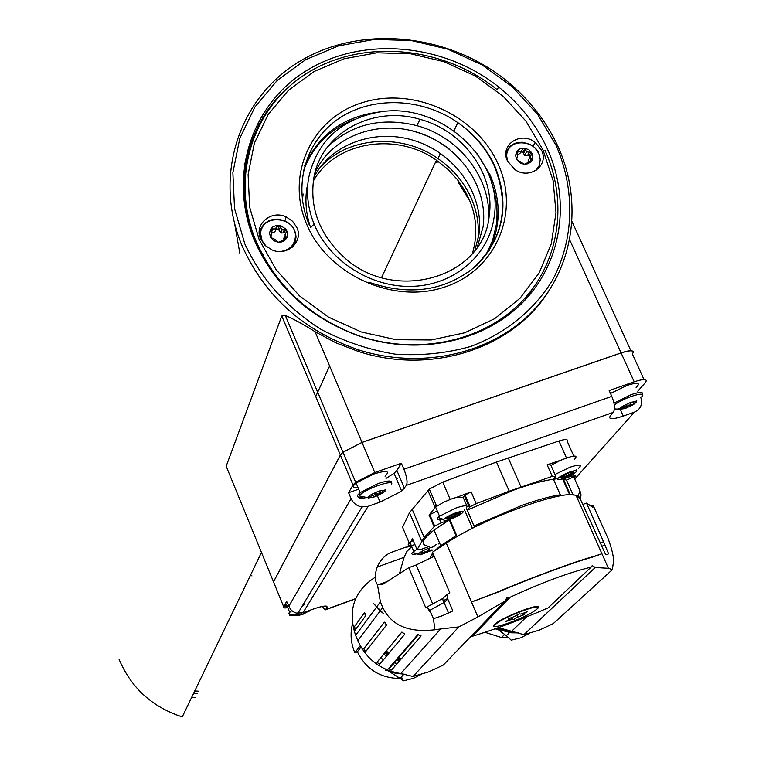 <?xml version="1.0" encoding="UTF-8"?>
<svg xmlns="http://www.w3.org/2000/svg" width="759" height="759" viewBox="0 0 759 759"><rect width="100%" height="100%" fill="white"/><g stroke="black" fill="none" stroke-linecap="round" stroke-linejoin="round"><path stroke-width="1.14" d="M435.751 161.686L436.928 162.483M472.44 253.478C479.925 227.33 474.859 202.644 457.222 179.418L447.601 169.077L436.434 160.215C396.293 131.649 335.554 141.373 313.382 180.917M458.294 182.34L470.201 201.647M541.528 150.216L535.199 142.426C520.921 130.681 499.375 144.978 507.486 160.974L514.63 169.38C529.203 180.253 549.497 165.671 541.528 150.216M507.743 149.219L506.234 150.576M296.845 227.529L292.594 221.296L286.181 216.932C271.172 209.503 253.734 224.436 260.641 238.971L265.195 245.527L272.111 249.958C287.196 256.665 303.647 241.628 296.845 227.529M261.21 228.193L259.265 230.85M285.944 237.064L285.631 236.438M281.323 232.093L280.27 231.571M263.307 254.208L262.064 255.1M488.549 251.751C500.921 227.055 501.405 201.372 489.991 174.712L476.813 153.128M385.61 111.355C346.768 114.372 319.795 132.483 304.691 165.68M477.762 240.926C479.527 226.258 477.297 211.875 471.092 197.776C463.882 181.951 452.838 168.887 437.971 158.584C400.989 132.408 346.265 136.667 319.264 168.574M272.158 271.418L272.671 271.286M286.456 238.554L286.693 237.776L284.957 234.854L286.741 231.002L286.522 230.091L285.583 229.379L282.168 229.56L279.321 225.508L276.798 226.789L275.175 228.895L270.754 229.009L271.836 233.952L270.669 237.482L269.483 233.155L270.754 229.009L272.984 226.78L276.646 225.395L280.697 225.67L285.763 228.99L287.319 231.884L287.68 235.034L286.779 238.022L284.748 240.413L281.864 241.903L278.534 242.263L286.447 238.478M295.697 243.364L295.744 240.072M538.482 168.489L538.824 166.487M195.566 697.388L191.515 697.682M308.562 178.28C306.114 193.611 307.964 208.877 314.103 224.066C329.387 261.589 372.081 288.316 413.56 286.314C455.087 284.492 489.185 254.616 494.156 216.951C504.042 158.973 439.233 100.748 378.333 112.199C339.928 119.856 316.674 141.876 308.562 178.28M486.149 254.749L492.648 240.318L496.272 224.882C498.132 210.641 496.528 196.505 491.471 182.483M488.435 220.395C492.136 179.485 459.802 137.085 416.776 125.624C381.654 116.952 351.92 124.04 327.565 146.885M489.185 215.917C495.523 175.054 463.626 130.89 420.106 119.362C372.498 104.808 320.089 133.575 313.628 179.333C309.805 208.336 319.52 233.924 342.774 256.096C392.773 304.368 483.872 278.173 489.185 215.917M477.326 247.045L483.056 227.026C488.606 187.691 459.736 145.823 418.541 132.645C377.47 119.106 331.095 136.734 314.966 172.948M449.129 148.944L444.765 145.775C433.228 137.901 420.638 132.531 407.014 129.666M474.849 250.489L478.938 234.503C484.337 196.183 456.946 155.329 417.165 141.544C377.479 127.455 331.787 142.834 314.027 177.103M303.135 193.991L302.386 199.959M306.968 187.549C304.814 200.898 306.038 214.275 310.63 227.681M353.95 119.552C329.026 129.628 312.158 146.885 303.334 171.325M507.743 161.515L506.775 156.544C505.551 136.629 540.085 139.276 539.829 159.029M506.623 151.999L505.93 152.872M516.898 157.986L516.803 159.656L515.541 155.5L516.936 151.041L520.276 148.555L524.668 148.109L528.938 149.817L531.632 152.663L532.865 156.193L532.144 160.263L531.85 160.775L532.031 160.035L530.114 157.274L531.86 153.536L531.632 152.663L526.623 151.8L524.991 148.489L524.014 148.033L520.617 151.496L516.604 151.525L517.619 156.326L516.518 158.678M529.697 161.676L531.518 161.269L528.188 163.764L523.786 164.21L520.067 162.872L516.803 159.656L524.441 164.286L529.697 161.676M517.458 155.301L520.2 153.1L521.405 150.908M525.57 149.722L523.568 153.356L522.989 152.132L520.93 152.018M523.568 153.356L524.611 155.434L527.429 155.699L529.44 152.075M529.829 157.16L529.08 155.775L527.429 155.699M530.152 156.809L528.093 160.88L528.311 161.733M536.698 169.959L536.888 169.447M266.343 246.552L262.149 240.821L260.716 234.151C260.147 213.393 296.38 215.935 295.412 236.523C294.653 245.081 289.748 250.062 280.697 251.476M260.271 231.732L259.303 233.781M270.716 237.387L270.508 236.163M272.766 228.668L271.637 232.131L274.027 232.349L275.365 231.002L276.684 227.14M280.337 227.036L279.189 230.499L278.173 228.981L276.115 229.408M279.189 230.499L281.01 233.013L283.164 232.918L284.331 229.465M285.583 229.379L284.407 232.833L283.164 232.918M284.91 235.878L283.781 238.279L284.122 239.464M285.45 238.497L284.502 236.353M281.2 233.07L280.213 232.539M293.913 245.679L294.236 244.341M278.534 242.263L273.98 240.812L270.669 237.482L274.587 239.199L278.534 242.263M118.992 659.087C131.022 687.777 152.113 707.046 182.255 716.904L261.466 552.448M244.844 243.962C261.238 279.084 286.627 307.556 321 329.359C344.595 341.702 369.377 349.975 395.354 354.178C421.406 355.876 446.501 353.314 470.656 346.493C505.485 333.419 533.824 310.393 552.229 280.659C574.307 239.673 575.426 190.035 556.186 145.586L537.552 114.23L512.448 86.915L482.079 64.904L447.867 49.202L411.397 40.55L374.377 39.402L338.542 45.863L305.63 59.714L277.263 80.397L254.929 106.981L239.835 138.252L232.871 172.682L234.531 208.535L244.844 243.962M557.77 146.022C583.14 201.458 574.335 266.883 533.596 310.194C492.838 353.409 422.744 370.031 358.979 350.003C303.818 331.142 264.853 296.408 242.093 245.812C212.615 175.87 239.104 96.962 300.583 60.834C361.939 24.383 449.167 33.681 507.477 81.488C529.431 99.581 546.195 121.089 557.77 146.022M254.578 240.888C227.387 176.6 251.191 103.888 307.49 70.027C363.665 35.891 444.119 43.519 498.587 86.924C519.896 104.011 536.091 124.514 547.173 148.432C570.844 200.281 562.201 261.428 523.71 301.456C485.219 341.398 419.471 356.047 360.307 336.465C310.469 318.657 275.232 286.798 254.578 240.888M239.853 253.345L234.664 223.952M244.265 164.618L246.741 159.039M633.234 351.664C632.2 350.136 628.148 350.554 621.071 352.897L361.996 442.383L342.973 452.193L340.364 455.039L281.779 315.991L226.182 466.216L274.018 583.121M281.779 315.991L285.318 315.459C293.913 319.15 303.828 324.577 315.08 331.73L361.996 442.383M548.036 292.206C512.021 348.779 430.989 375.174 358.295 351.436L336.095 342.916L315.08 331.73M228.098 470.884L226.182 466.216M437.184 162.36L435.856 161.458M340.364 455.039L273.496 581.83M531.49 291.01L529.735 294.786M614.306 404.955C624.61 397.185 648.139 390.23 641.659 396.824M368.134 497.098C361.037 498.967 358.011 498.691 359.064 496.253L359.292 495.912C363.76 489.09 396.454 477.933 391.255 484.963M296.987 614.42C291.314 616.042 288.799 616.071 289.445 614.496L296.911 615.454L298.97 613.471M564.26 478.341L572.694 474.479C578.794 470.409 577.893 469.546 569.981 471.899C563.463 474.413 559.317 476.737 557.523 478.872C557.134 480.172 559.383 480.001 564.26 478.341M554.952 474.489L570.151 467.155C579.942 464.024 582.675 464.461 578.349 468.455M474.147 525.902L521.452 505.56C537.448 499.839 550.398 496.253 560.313 494.802L553.434 479.242C543.491 480.589 530.532 484.1 514.545 489.783L467.326 510.114L474.517 527.287L466.311 508.274L467.117 506.509C466.424 505.209 462.639 505.741 455.77 508.084L439.527 516.215L435.571 506.974L443.588 502.259L452.108 498.71L456.776 497.287L463.142 497.316L465.087 495.01L471.149 491.889L456.776 497.287M455.846 512.799C449.556 515.209 445.533 517.448 443.787 519.507C443.332 520.94 445.78 520.759 451.131 518.957L459.129 515.333C465.428 511.149 464.337 510.304 455.846 512.799M442.715 519.27C437.668 520.332 436.112 519.735 438.066 517.477L439.527 516.215M434.091 546.613C426.776 548.558 421.406 551.081 417.991 554.184L420.306 554.857L432.953 549.886M429.252 549.345L428.569 549.658M416.568 553.871L415.496 554.089C411.957 554.668 410.97 554.089 412.517 552.353L416.89 549.222M414.376 544.82C407.962 546.338 406.511 545.569 410.012 542.524L413.162 540.446M636.108 387.545C640.909 382.783 637.958 382.043 627.247 385.335L610.492 393.466M385.06 476.178C390.43 470.846 386.758 470.096 374.026 473.939L356.094 483.037C351.91 486.642 352.555 488.189 358.049 487.667M287.481 603.433L286.371 604.259C284.103 606.194 284.464 607.058 287.433 606.839M563.965 475.087L564.63 476.586L560.284 477.61M564.354 474.887L565.038 476.443L571.527 473.322L571.024 472.183M571.11 472.164L571.603 473.274L573.538 471.747M560.322 477.563C561.309 479.138 565.578 477.743 573.14 473.379L573.88 472.715C572.96 471.111 568.7 472.496 561.091 476.87L560.322 477.563M460.447 513.397C459.204 511.927 454.85 513.302 447.412 517.534L446.491 518.388C447.81 519.839 452.165 518.454 459.556 514.232L460.447 513.397M422.061 552.837L428.237 550.683L422.061 552.837M422.602 551.565L421.321 552.419C420.078 554.725 423.55 553.89 431.729 549.933M420.666 552.998L421.776 552.894L422.032 551.916M620.558 407.858L619.894 409.319L620.169 408.171L622.57 406.274L630.814 402.317L636.308 401.454L636.308 402.204L633.575 404.519L633.499 401.891L636.308 401.454M369.424 495.76L368.466 497.98L368.191 496.993L370.183 495.21L378.39 491.234L384.832 490.067L385.041 491.12L383.067 492.857L383.418 492.392L382.128 490.58L384.832 490.067M297.642 614.562L296.911 615.454M631.232 404.822L633.575 404.519L625.397 408.437L628.319 405.192L631.232 404.822L630.198 402.545M380.695 493.16L383.067 492.857L374.908 496.803L376.654 494.802L380.695 493.16L379.699 490.798M307.376 611.204L309.691 610.91M311 609.885L302.794 614.373L297.329 615.634L301.399 614.05L302.794 614.373L304.501 612.247M369.984 496.917L372.214 495.456L374.908 496.803L368.466 497.98L369.984 496.917L369.481 495.712M621.194 408.342L623.196 406.985L625.397 408.437L619.932 409.348L621.194 408.342L620.824 407.536M619.932 409.348L614.448 408.883M384.31 490.988L385.563 489.564L384.509 490.191M384.471 490.21L383.38 490.817M380.363 492.373L378.855 493.075M377.451 493.701L372.935 495.523M635.966 401.577L636.744 400.638L635.805 401.217M626.64 405.875L623.642 407.109M619.885 408.446L614.325 409.822M446.548 518.331L451.273 517.259L447.023 517.847M450.58 515.636L451.273 517.259M450.666 515.589L451.368 517.221L460.02 512.534M451.368 517.221L458.787 512.638M571.603 473.274L572.647 471.823M561.024 476.927L564.63 476.586M565.038 476.443L571.527 473.322M321.939 606.488L325.383 609.838L327.015 607.542C327.803 605.151 323.144 605.682 313.021 609.145L302.945 612.817L296.152 613.044L293.031 611.621L290.469 609.354L286.655 601.422L283.505 607.371L284.948 608.006L287.794 607.731M374.785 472.525L355.648 482.259L352.992 485.02L348.609 492.714L351.104 498.654C353.267 503.302 356.91 506.063 362.024 506.936L368.106 506.319L380.069 502.088L401.653 491.158L406.444 485.333C407.725 482.164 406.881 476.804 403.921 469.252L401.359 463.237L374.785 472.525L362.024 442.44L342.992 452.25L355.648 482.259M352.992 485.02L340.383 455.096L342.992 452.25M340.383 455.096L273.515 581.887L283.657 606.688M403.921 469.252L611.801 396.369L609.173 390.553L634.211 381.796L621.099 352.954L362.024 442.44M621.099 352.954C631.099 349.814 634.866 350.174 632.389 354.045L644.011 379.538M634.211 381.796C644.22 378.589 647.939 378.855 645.397 382.574L637.769 391.189M467.013 506.272L463.142 497.316M437.241 510.873L429.082 515.057L435.571 506.974M550.939 465.419L560.569 460.286C574.193 454.954 578.785 454.679 574.345 459.461M348.609 492.714L358.684 489.175M386.018 478.417L394.063 473.322L396.872 470.447L401.359 463.237M467.326 510.114L470.153 506.727L476.225 503.615L509.223 491.196L552.248 476.386L555.825 476.462L553.434 479.242M457.146 536.651L456.055 535.674L449.3 519.953L434.034 530.048C421.368 540.047 419.822 545.484 429.414 546.366L421.501 549.231L417.089 549.687L424.215 537.514L434.679 526.11L441.064 522.913L439.717 519.773M449.3 519.953L441.064 522.913M412.517 538.928L410.448 542.201M563.349 479.014L571.337 476.149L575.341 475.921L574.297 477.364L573.7 476.813L566.527 480.143L563.349 479.014L570.18 494.441L572.277 494.953M560.569 460.286L547.125 464.802L550.721 464.916L555.474 475.675M432.279 553.083L433.446 555.816M553.463 479.308L557.742 478.559M573.13 495.048L566.527 480.143M611.801 396.369C614.752 403.693 615.255 409.035 613.291 412.374L610.492 415.609C607.883 419.566 612.143 419.718 623.272 416.074L634.486 412.109C640.634 409.262 642.75 404.433 640.843 397.631M573.776 456.055L567.115 441.093C568.111 439.025 565.389 438.987 558.947 440.998L496.49 462.041L442.734 482.126L429.309 489.09L409.509 512.676L402.555 527.258L402.991 528.292M573.7 476.813L580.009 491.016L578.396 495.191L576.385 496.13C568.918 487.297 483.72 517.904 446.32 543.188L432.488 552.201L449.802 592.788L447.554 594.183L447.829 599.164L452.838 610.929L442.355 615.72L433.427 618.689L434.954 629.932M431.216 520.038L431.975 519.782M433.816 555.303L432.63 557.22M580.009 491.016L581.024 494.859L580.635 497.923M434.129 505.058L436.615 506.12M354.33 628.613L354.273 626.858L364.538 612.693L365.477 616.004L355.184 630.084L354.33 628.613L355.136 628.016L354.273 626.858M380.231 610.853L383.855 613.898L373.305 603.272L380.231 610.853L357.821 640.672C366.36 659.229 380.686 670.188 400.799 673.556L413.029 676.478L428.655 671.876L443.284 665.064L504.963 601.071L507.192 597.2L507.98 597.418L505.636 599.857M434.195 556.205L416.179 564.971L408.788 567.647L383.162 584.079L377.46 584.658L380.401 601.878L382.754 607.494C391.976 626.716 411.264 633.86 440.618 628.945L458.787 626.925L413.029 676.478M377.46 584.658C374.595 580.92 374.51 575.047 377.204 567.039C380.923 558.966 386.189 553.871 393.01 551.755L405.591 547.211L411.663 546.414M375.221 577.238C354.017 591.033 347.48 610.416 355.62 635.368L357.821 640.672M395.448 665.548L392.204 664.372M383.475 659.789L380.667 657.787M498.454 627.636L523.881 634.676L539.089 630.217L553.302 623.585L612.418 569.62L608.395 568.311L576.385 496.13L580.132 498.701L605.511 554.336L607.428 554.516L608.576 553.757L603.576 541.888L600.255 542.552M481.159 625.767L482.99 625.378M507.98 597.418L510.228 597.2C542.106 582.485 569.06 572.466 591.09 567.144L592.219 565.616L595.255 567.495L608.395 568.311M352.442 624.078C350.051 633.737 350.857 643.3 354.851 652.768L360.231 645.719M391.767 664.884L392.27 665.083M498.824 630.245L506.357 635.672L511.177 640.16L520.797 637.826L529.469 633.329M612.418 569.62L613.035 564.734C614.486 560.133 612.798 551.309 607.987 538.273L593.434 506.063L592.826 507.439L586.517 503.103L603.576 541.888M601.849 546.101L604.951 545.588M508.928 637.645L501.481 637.541L484.954 632.294M479.65 628.841L478.815 628.196M516.035 632.256L511.699 632.105L496.519 628.319M496.348 628.386L495.608 628.926L496.832 629.353M505.304 600.445L505.959 600.967M354.851 652.768L357.394 651.772C365.61 668.442 378.912 677.313 397.299 678.404L400.116 678.347L403.342 680.832L413.323 678.375L421.302 674.353M360.999 647.076L357.394 651.772M390.306 666.582L390.819 666.763M397.014 663.745L393.693 662.645M400.164 678.337L402.223 678.166L401.198 677.189M386.141 669.476L385.515 670.206L386.862 670.605M394.576 672.37L386.198 669.628M385.003 668.954L385.515 670.206M389.044 671.44L400.145 678.356L403.807 674.286M405.325 674.315L403.484 674.647M397.185 663.556L393.76 662.56M383.731 654.059L386.606 656.023M395.809 660.178L399.338 661.061M400.515 659.713L396.966 658.831M387.735 654.666L384.851 652.702L387.754 654.647M385.031 652.484L387.915 654.457M397.166 658.603L400.724 659.467M396.995 658.793L400.562 659.656M388.674 653.546L385.762 651.592L388.646 653.575M397.991 657.636L401.615 658.433M427.099 607.532L431.283 613.633M403.276 651.478L403.503 652.019M389.111 653.025L386.179 651.08M400.287 659.969L396.748 659.087M387.517 654.932L384.642 652.958M444.727 604.041L444.594 603.263M587.02 504.223L593.434 506.063M377.204 567.039L404.073 557.324L399.452 573.652M404.073 557.324L406.843 551.432L411.482 546.916M434.973 545.171L436.757 544.526M438.19 544.013L439.214 543.634M582.694 504.488L586.517 503.103M365.829 651.421L364.851 650.88L363.836 648.651L384.386 622.162L386.483 625.074L365.829 651.421L363.836 648.651M379.785 664.22L376.957 662.284L401.767 632.162L404.765 634.22L379.785 664.22L376.957 662.284M391.663 669.922L388.466 668.726L417.782 634.609L421.112 635.947L391.663 669.922L388.466 668.726M509.166 597.504L471.709 636.317L472.496 636.241C495.257 629.315 520.465 619.866 548.102 607.902L591.09 567.144M595.255 567.495L523.881 634.676M447.459 598.614L443.123 600.815M442.155 615.805L433.427 618.689L429.869 610.283L426.729 607.143L425.761 607.75L408.788 567.647M426.729 607.143L442.715 598.5L447.554 594.183M429.869 610.283L443.474 602.826L447.829 599.164M446.32 543.188L477.904 616.934L458.787 626.925M477.904 616.934L504.963 601.071M496.339 626.431C493.445 626.801 492.724 626.222 494.175 624.695L496.737 622.674C508.985 614.05 546.044 601.175 537.799 608.357L536.898 609.135M537.201 606.963L537.723 606.394M495.115 624.666L497.581 622.731C509.365 614.429 545.028 602.029 537.106 608.936L534.839 610.701C523.359 618.832 487.942 631.317 495.115 624.666M517.818 617.076L513.188 619.724L511.528 619.429L505.238 621.792L509.868 619.135L508.188 618.841L514.517 616.479L519.184 613.803L520.826 614.116L527.135 611.754L522.458 614.42L524.089 614.733L517.818 617.076L516.955 615.084M511.528 619.429L510.845 617.845M509.526 618.348L509.868 619.135M522.116 613.633L522.458 614.42M512.164 617.361L513.188 619.724M493.777 625.131L494.697 625.15M592.788 556.774L601.773 553.785L592.76 557.049C574.686 561.859 531.328 577.912 497.249 592.428L472.487 601.678L496.908 592.295C528.264 578.804 577.39 560.635 592.788 556.774L591.47 557.267C573.747 562.039 531.442 577.694 498.265 591.792L484.081 597.418M600.929 554.023L601.773 553.785M598.196 555.142L591.47 557.267M472.487 601.678L475.039 600.597M251.979 575.929L250.698 574.8M544.943 150.31C568.358 201.638 559.744 262.159 521.604 301.721C483.455 341.208 418.361 355.601 359.861 336.123C310.763 318.486 276.029 287.035 255.669 241.76C232.15 187.198 245.859 124.751 287.329 88.148M259.123 239.455L276.029 269.559L299.549 295.915L328.467 317.101L361.237 331.958L396.094 339.709L431.188 339.975L464.641 332.812L494.735 318.657L519.962 298.344L539.099 272.984L551.271 243.933L555.996 212.681L553.14 180.775L542.941 149.77L525.949 121.117L503.037 96.156L475.295 76.033L444.034 61.697L410.723 53.813L376.91 52.798L344.207 58.747L314.198 71.441L288.363 90.359L268.06 114.656L254.369 143.185L248.098 174.561L249.673 207.216L259.123 239.455M498.075 163.944C520.427 212.368 496.168 270.375 444.546 287.082C393.266 304.53 327.793 274.853 306.75 224.398C284.938 174.19 312.31 117.256 363.362 102.323C414.11 86.659 476.462 115.273 498.075 163.944M468.749 271.997C502.259 243.563 510.826 208.317 494.46 166.268C486.424 148.755 474.214 134.21 457.829 122.635C422.383 97.864 372.887 95.805 339.33 118.205C305.716 140.491 292.49 185.054 308.989 224.209M524.83 300.289L534.459 286.228M194.712 691.041L198.137 691.126M197.596 693.252L193.507 693.546M505.902 153.83C508.16 146.022 513.701 142.18 522.534 142.284L524.801 142.597M535.408 148.489L538.824 153.593L540.237 159.324M540.256 159.76L539.213 165.614L535.901 170.49M529.839 161.686L531.319 159.067M518.425 151.24L516.907 154.02M525.645 163.972L525.93 163.46M259.673 234.74C260.887 224.569 267.007 219.36 278.022 219.114L284.739 220.784C291.836 224.285 295.593 229.683 296.029 236.988M284.018 237.188L284.881 239.474M296.029 237.216L295.014 242.624L292.149 247.33M285.128 239.427L286.048 236.742M270.925 235.707L270.479 237.055M621.071 352.897L569.753 240.015M572.125 221.827L630.89 350.753M613.993 403.086L631.422 394.538C640.036 391.739 643.66 391.748 642.275 394.576M362.717 497.031C358.352 497.686 356.673 497.05 357.669 495.115L360.136 492.61L378.086 483.53C388.181 480.276 392.631 480.191 391.435 483.274M290.877 614.705L288.306 613.557L291.788 610.691M302.613 605.445L304.682 604.667M301.399 614.05L301.095 613.31M303.866 612.485L304.112 613.063M373.162 496.073L372.261 493.948M375.382 492.42L376.54 495.162M623.689 407.222L623.111 405.942M625.957 404.376L627.067 406.815M626.099 404.68L623.205 405.875M288.714 606.441L351.104 498.654M464.328 495.731L469.394 507.439M476.225 503.615L471.149 491.889M434.044 526.67L429.082 515.057M417.089 549.687L412.327 538.482M571.005 475.4L571.337 476.149M552.248 476.386L547.125 464.802M456.055 535.674L440.704 545.645L434.129 551.129M432.677 552.637L429.812 558.861M457.127 536.604L449.745 519.422M562.637 478.891L569.715 494.859M620.293 409.471L623.272 416.074M574.696 479.062L634.486 412.109M325.715 609.543L355.629 598.633M326.427 606.128L327.015 607.542M368.106 506.319L302.945 612.817M377.422 495.826L380.069 502.088M396.872 470.447L404.5 488.331M613.291 412.374L406.444 485.333M509.223 491.196L496.49 462.041M450.172 499.413L442.734 482.126M427.867 490.437L435.106 507.335M412.042 508.966L424.215 537.514M421.606 541.072L409.509 512.676M409.604 543.871L402.555 527.258M558.947 440.998L566.47 457.943M508.255 457.886L521.006 486.974M440.78 546.803L440.381 545.882M579.544 498.302L578.396 495.191M355.184 630.084L355.136 628.016M364.538 612.693L365.07 613.263M376.711 606.858L380.401 601.878M355.62 635.368L376.559 607.067M518.52 632.892L510.987 632.788L495.931 628.803M405.353 674.315L395.401 673.233L385.79 670.102M592.086 506.936L593.481 506.424M378.276 584.753L387.972 581.223M382.754 607.494L380.382 610.653M511.538 631.393L526.414 616.982M400.799 673.556L440.618 628.945M364.851 650.88L365.61 650.33M420.201 635.074L421.112 635.947M403.997 633.072L404.765 634.22M379.424 664.286L377.024 662.284L401.767 632.162L402.991 632.408M386.34 624.202L386.483 625.074M384.386 622.162L385.439 622.797M510.228 597.2L472.496 636.241M416.179 564.971L432.82 604.192M591.868 557.153L592.76 557.049M498.265 591.792L496.908 592.295M436.434 160.215L381.53 277.633M359.785 336.294L359.861 336.123C310.867 318.287 276.267 286.636 256.058 241.172C229.455 177.53 252.965 105.795 308.42 72.361C363.741 38.662 443.028 46.223 496.671 89.296M454.005 130.738L457.829 122.635C474.28 134.068 486.585 148.479 494.745 165.879C509.934 203.507 503.995 236.609 476.946 265.204C446.396 290.887 410.344 296.551 368.789 282.177M533.046 146.297L535.199 142.426M284.872 220.841L286.181 216.932M437.971 158.584L440.419 153.365M267.633 264.635L267.851 263.99M314.103 224.066L310.554 227.747M420.106 119.362L416.776 125.624M505.949 155.092C509.678 142.834 518.036 139.447 531.044 144.931M531.11 152.151L529.08 155.775M524.991 148.489L522.989 152.132M526.623 151.8L524.611 155.434M260.384 238.326L259.986 234.398C262.68 221.286 270.925 216.751 284.739 220.784M284.075 237.064L284.995 239.455M279.321 225.508L278.173 228.971M282.168 229.56L281.01 233.013M497.202 89.723L498.587 86.924M358.295 351.436L358.979 350.003M315.725 396.549L329.605 365.98M285.318 315.459L342.973 452.193M356.094 483.037L360.136 492.61L359.292 495.912L368.124 497.781M286.371 604.259L289.625 612.2L289.558 614.316M575.939 470.504L576.299 469.897M438.066 517.477L443.787 519.507M413.74 551.29L410.012 542.524M572.741 472.487L573.14 473.379M383.219 492.733L382.697 491.5M304.093 613.139L303.828 612.494M304.141 612.94L303.942 612.456M376.473 495.371L375.25 492.477M376.654 494.802L375.61 492.325M382.128 490.58L385.041 491.12M633.67 401.834L636.308 402.204M309.681 610.786L308.78 611.488M457.819 513.644L457.497 512.923M571.641 473.246L571.148 472.155M459.157 513.321L459.556 514.232M465.087 495.01L470.153 506.727M434.679 526.11L429.708 514.498M412.517 552.353L417.991 554.184M438.607 548.207L440.704 545.645L434.034 530.048M554.44 478.075L557.523 478.872M325.383 609.838L355.535 598.842M362.024 506.936L297.832 613.386M394.063 473.322L401.653 491.158M429.309 489.09L436.643 506.187M433.522 554.63L431.852 557.694M464.517 509.944L472.459 528.349M397.327 478.379L396.672 479.451M354.937 630.046L354.187 627.114M509.498 632.617L506.357 635.672M504.64 634.448L501.481 637.541M511.699 632.105L510.987 632.788L518.653 632.93M398.342 677.246L397.299 678.404M365.487 651.412L363.798 648.755M418.494 634.571L389.215 668.632L391.35 670.036M443.474 602.826L442.715 598.5M444.043 602.437L448.522 612.959M497.373 622.257L497.581 622.731M489.631 595.312L488.293 595.806M595.663 556.034L596.972 555.55"/></g></svg>
